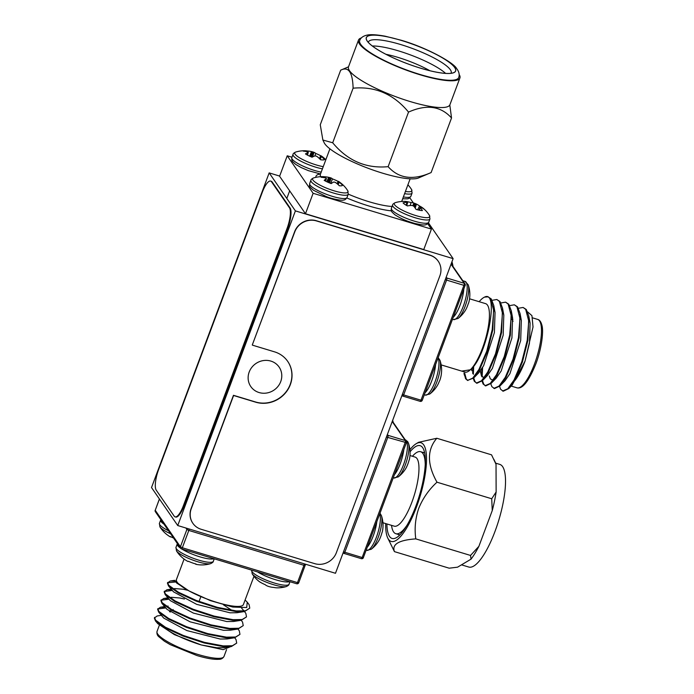 <?xml version="1.0" encoding="UTF-8"?>
<svg xmlns="http://www.w3.org/2000/svg" width="694" height="694" viewBox="0 0 694 694"><rect width="100%" height="100%" fill="white"/><g stroke="black" fill="none" stroke-linecap="round" stroke-linejoin="round"><path stroke-width="1.04" d="M270.842 361.08A17.185 16.075 145.4 0 0 251.835 367.326A17.185 16.075 145.4 0 0 250.812 386.567A17.185 16.075 145.4 0 0 259.079 392.544A17.185 16.075 145.4 0 0 278.077 386.289A17.185 16.075 145.4 0 0 279.101 367.048A17.185 16.075 145.4 0 0 270.842 361.08M453.121 258.628L295.392 210.889L177.742 525.54L335.48 573.279L453.121 258.628L428.424 222.843M279.656 176.076L269.168 172.893L295.392 210.889M269.168 172.893L151.518 487.552L177.742 525.54M230.816 646.582L223.121 649.653L201.217 644.934A35.741 7.547 -159.5 0 1 163.055 626.639M176.935 581.867L167.575 582.752M175.035 580.999L170.212 581.017L167.419 583.055L168.495 585.909L178.427 592.988L196.107 601.099L217.248 608.013L236.081 611.579L244.54 611.535L249.771 608.144L249.111 604.639L247.238 602.175L246.717 607.536L232.785 607.042L210.49 600.666L189.028 590.932A35.741 7.547 -159.5 0 1 176.441 579.542L184.092 559.069M167.653 582.422L168.607 585.137L178.479 592.26L196.341 600.475L217.482 607.389L236.316 610.946L245.476 610.781L249.771 608.144M161.381 615.318L157.139 615.986L154.346 618.016L155.421 620.87L165.354 627.949L183.034 636.06L204.175 642.974L223.008 646.539L231.475 646.496L236.697 643.104L236.038 639.599L234.693 637.76M154.58 617.382L155.534 620.098L165.406 627.22L183.268 635.435L204.409 642.349L223.242 645.914L232.403 645.741L236.697 643.104M165.779 607.927L157.772 608.976M165.181 607.215L160.409 607.241L157.616 609.271L158.692 612.134L168.625 619.213L186.304 627.324L207.445 634.238L226.279 637.803L234.737 637.751L239.959 634.368L239.309 630.855L237.964 629.024M157.85 608.647L158.805 611.362L168.677 618.475L186.539 626.691L207.68 633.605L226.513 637.17L235.674 637.005L239.959 634.368M169.05 599.182L161.043 600.232M168.451 598.471L163.68 598.497L160.887 600.536L161.954 603.39L171.895 610.468L189.566 618.58L210.716 625.494L229.549 629.059L238.007 629.016L243.23 625.624L242.57 622.119L241.234 620.28M161.121 599.902L162.075 602.618L171.939 609.74L189.8 617.955L210.95 624.869L229.783 628.426L238.944 628.261L243.23 625.624M172.312 590.447L164.305 591.496M171.713 589.735L166.942 589.761L164.148 591.791L165.224 594.654L175.157 601.733L192.837 609.844L213.978 616.758L232.811 620.315L241.278 620.271L246.5 616.888L245.841 613.375L244.505 611.544M164.383 591.167L165.346 593.882L175.209 600.995L193.071 609.211L214.22 616.125L233.054 619.69L242.206 619.525L246.5 616.888M253.969 576.306L243.394 604.569A35.741 7.547 -159.5 0 1 217.092 602.453A35.741 7.547 -159.5 0 1 189.028 590.932L175.591 581.711L177.638 576.324M231.475 646.496L223.806 647.693L216.927 647.771L201.217 644.934L174.428 634.637L157.738 623.628M245.095 600.032L247.238 602.175M223.806 647.693L226.791 646.756M158.692 612.134L163.697 618.068L186.842 630.56L220.198 639.035L227.068 638.948L230.061 638.02M168.087 606.044L166.647 606.513M161.954 603.39L166.959 609.332L190.113 621.824L223.459 630.291L230.339 630.213L238.007 629.016M184.413 599.017L179.859 597.985L171.349 597.3L169.917 597.777M165.224 594.654L170.23 600.588L193.374 613.08L226.73 621.555L233.609 621.468L241.278 620.271M231.961 610.416L223.503 604.864M187.684 590.273L183.129 589.241L174.619 588.564L173.179 589.033M168.495 585.909L173.5 591.843L196.645 604.344L230 612.811L236.871 612.733L244.54 611.535M175.591 581.711L176.77 583.107L189.028 590.932M527.622 311.901L531.942 315.657L533.027 326.987L525.028 361.149A35.741 10.132 106.8 0 1 513.647 381.943M464.702 373.216L466.221 378.907L467.877 380.494M464.078 373.138L465.587 378.716L467.556 380.416L473.724 377.978L479.589 369.624L487.361 351.416L492.827 329.85L493.746 305.447L491.248 298.923L488.064 296.85L484.507 297.119C499.706 289.138 486.988 357.115 470.324 369.798A35.741 10.132 106.8 0 1 464.911 372.079L441.158 364.888M467.556 380.416L472.744 378.135L478.955 369.434L486.728 351.225L492.202 329.659L493.694 310.47L490.623 298.732L488.064 296.85M499.541 386.393L500.643 389.325L503.237 391.216L508.78 388.579L514.636 380.234L522.417 362.016L527.882 340.459L528.793 316.048L526.304 309.524L523.111 307.459L518.409 308.266M502.603 391.026L507.8 388.744L514.002 380.043L521.784 361.826L527.249 340.268L528.741 321.079L525.67 309.333L523.111 307.459M490.779 383.747L491.881 386.671L494.475 388.562L500.01 385.933L505.874 377.579L513.655 359.371L519.121 337.805L520.032 313.402L517.542 306.878L514.349 304.805L509.648 305.62M493.842 388.371L499.038 386.09L505.241 377.389L513.022 359.18L518.487 337.614L519.98 318.425L516.909 306.687L514.349 304.805M482.599 367.542L482.122 376.972M473.256 378.438L474.358 381.37L476.952 383.262L482.486 380.624L483.744 384.216L485.401 385.795M482.018 381.093L483.119 384.025L485.713 385.907L491.248 383.279L497.112 374.925L504.885 356.716L510.359 335.159L511.27 310.747L508.78 304.224L505.588 302.159L500.886 302.966M481.801 368.826L481.463 376.087M485.08 385.717L490.276 383.435L496.479 374.734L504.26 356.525L509.726 334.968L511.218 315.77L508.147 304.033L505.588 302.159M473.681 366.241L473.36 374.318M493.746 305.447L495.048 312.456L494.406 332.565L483.631 365.729L478.695 372.86L473.724 377.978L474.982 381.561L476.639 383.14M502.508 308.093L503.809 315.111L503.167 335.219L492.393 368.384L487.457 375.515L482.486 380.624L488.35 372.279L496.123 354.061L501.589 332.504L502.508 308.093L500.018 301.569L496.826 299.504L492.124 300.311M472.944 367.161L472.701 373.433M476.318 383.071L481.506 380.78L487.717 372.088L495.499 353.871L500.964 332.313L502.456 313.124L499.385 301.378L496.826 299.504M469.552 298.793L485.618 303.651A35.741 10.132 106.8 0 1 482.443 348.267A35.741 10.132 106.8 0 1 470.324 369.798L461.675 371.099M528.793 316.048L530.095 323.066L529.453 343.174L525.028 361.149L512.198 385.057L510.489 386.61M479.155 301.699A42.959 12.171 106.8 0 1 484.507 297.119M530.095 323.066L529.296 320.029M500.01 385.933L504.989 380.815L509.916 373.693L520.691 340.52L521.333 320.411L520.535 317.375M489.339 376.035L490.285 378.837L492.966 380.286M491.248 383.279L496.219 378.161L501.155 371.038L511.929 337.874L512.571 317.757L511.773 314.72M480.291 370.986L481.523 376.183L484.195 377.631M503.809 315.111L503.011 312.074M471.556 368.688L471.807 370.726M495.048 312.456L494.249 309.42M469.873 370.266L470.324 369.798M495.629 463.141L499.801 464.399A53.611 15.199 106.8 0 1 502.621 466.628A53.611 15.199 106.8 0 1 496.999 525.783A53.611 15.199 106.8 0 1 468.736 567.033L461.484 564.838M399.362 535.412A43.817 12.423 106.8 0 1 398.582 534.536M409.92 449.747A51.556 14.609 106.8 0 1 416.253 443.674A51.556 14.609 106.8 0 1 416.469 507.062A51.556 14.609 106.8 0 1 387.72 537.954A51.556 14.609 106.8 0 1 385.682 523.588M416.253 443.674L418.551 442.312L436.821 438.261C426.949 449.781 427.01 464.425 436.986 482.2C428.927 489.582 422.863 498.266 418.777 508.234C415.35 518.279 414.353 528.49 415.793 538.882C398.816 540.088 391.694 544.339 394.435 551.626L387.72 537.954M410.067 451.803A48.459 13.733 106.8 0 1 422.195 447.049A48.459 13.733 106.8 0 1 415.853 506.169A48.459 13.733 106.8 0 1 394.53 538.449A48.459 13.733 106.8 0 1 386.896 523.953M406.944 525.315A42.828 12.136 106.8 0 1 395.832 533.703A42.828 12.136 106.8 0 1 391.642 526.13L391.52 525.349M409.989 455.533L415.125 457.086A36.088 10.228 106.8 0 1 411.915 502.126A36.088 10.228 106.8 0 1 394.218 526.165L382.923 522.747M412.427 456.27L412.956 455.689A42.828 12.136 106.8 0 1 420.651 451.716A42.828 12.136 106.8 0 1 425.24 464.85M436.821 438.261L491.543 454.83L496.028 464.286A57.055 16.17 -73.2 0 0 495.169 462.065L493.842 459.307M496.028 464.286L496.132 492.003L491.716 498.76L492.254 510.576A57.055 16.17 -73.2 0 0 496.132 492.003M492.254 510.576L478.886 546.325L470.523 555.443L471.035 559.147A57.055 16.17 -73.2 0 0 478.886 546.325M471.035 559.147L457.554 567.18L449.165 568.186L394.435 551.626M491.716 498.76L436.986 482.2M470.523 555.443L415.793 538.882M423.392 452.549A43.817 12.423 106.8 0 1 424.528 452.245M452.167 265.273A18.929 5.361 -73.2 0 0 451.915 261.838M465.058 281.408A19.935 5.647 -73.2 0 1 466.741 283.655A19.935 5.647 -73.2 0 1 461.926 309.619A19.935 5.647 -73.2 0 1 453.512 319.57L457.988 318.511A18.929 5.361 -73.2 0 0 463.739 309.75A18.929 5.361 -73.2 0 0 468.198 284.774L465.058 281.408L462.846 280.74M465.188 310.66A11.425 3.236 -73.2 0 0 465.24 310.582A11.425 3.236 -73.2 0 0 466.828 307.546A11.425 3.236 -73.2 0 0 468.259 303.738A30.007 12.214 18.7 0 0 468.797 302.48A30.059 30.059 0 0 0 468.198 284.774M438.053 358.052A19.935 5.647 -73.2 0 1 438.903 361.539A19.935 5.647 -73.2 0 1 432.024 388.553A19.935 5.647 -73.2 0 1 425.275 395.086L429.76 394.027A18.929 5.361 -73.2 0 0 433.915 388.51A18.929 5.361 -73.2 0 0 439.97 360.29L438.2 357.653M429.76 394.027A30.059 30.059 0 0 0 437.003 386.098A11.425 3.236 -73.2 0 0 437.636 385.023A11.425 3.236 -73.2 0 0 439.215 381.57A30.007 17.61 22.7 0 0 440.013 379.783A30.059 30.059 0 0 0 441.306 374.404A30.007 23.926 -177 0 0 441.479 372.669A11.425 3.236 -73.2 0 0 441.601 370.908A30.059 30.059 0 0 0 439.97 360.29M404.602 193.661A19.935 4.207 -159.5 0 0 412.071 193.071L411.577 189.549A18.929 3.999 -159.5 0 1 405.426 191.457M314.79 155.968L315.813 153.487A11.425 2.412 -159.5 0 1 319.483 155.126A11.425 2.412 -159.5 0 1 320.654 155.734A29.833 1.518 116.3 0 0 320.611 155.76L320.758 155.959A29.833 19.579 106.5 0 1 321.192 156.358L321.4 156.54A30.007 26.684 97.5 0 1 324.514 159.551A11.425 2.412 -159.5 0 1 323.135 159.941A11.425 2.412 -159.5 0 1 320.533 159.724A30.007 25.583 -101 0 0 317.305 156.714L317.037 156.532A29.833 28.428 -146 0 0 316.291 156.15L315.692 155.968A29.833 21.401 131 0 0 315.024 155.942L314.79 155.968A30.007 12.518 121.9 0 0 312.066 157.217A11.425 2.412 -159.5 0 1 305.473 153.921A30.007 13.628 -68.9 0 1 308.006 152.585L308.127 152.498A29.833 2.611 -73.5 0 1 308.275 152.264L308.119 152.073A29.833 18.486 -86 0 0 307.633 151.839L307.381 151.76A30.007 25.583 -101 0 0 303.373 151.153A11.425 2.412 -159.5 0 1 304.753 150.763A11.425 2.412 -159.5 0 1 305.282 150.763A11.425 2.412 -159.5 0 1 307.347 150.988A30.007 26.684 97.5 0 1 311.476 151.587L311.788 151.665A29.833 29.53 50.1 0 1 312.595 151.882L313.194 152.055A29.833 22.503 -63 0 1 313.801 152.264L313.992 152.333A30.007 13.628 -68.9 0 1 315.813 153.487M323.248 166.647A18.929 3.999 -159.5 0 1 301.907 159.126A18.929 3.999 -159.5 0 1 295.705 152.047L295.705 152.047C293.857 152.966 292.963 153.747 293.024 154.38L291.801 157.659A19.935 4.207 -159.5 0 0 300.797 165.051A19.935 4.207 -159.5 0 0 321.201 172.121M308.283 152.246L307.494 155.118L308.119 152.073M325.833 159.715A30.059 30.059 0 0 0 321.825 156.297A30.007 12.518 121.9 0 0 320.775 155.716L320.689 155.699M320.611 155.768L319.474 158.631M307.216 151.717L307.347 150.988M330.743 183.424L332.443 178.913A11.425 2.412 -159.5 0 1 336.252 180.483A11.425 2.412 -159.5 0 1 338.152 181.429M310.895 180.275A19.935 4.207 -159.5 0 0 321.825 188.595A19.935 4.207 -159.5 0 0 346.627 195.17A19.935 4.207 -159.5 0 0 348.241 194.242L347.746 190.711A18.929 3.999 -159.5 0 1 346.488 192.828A18.929 3.999 -159.5 0 1 323.578 186.877A18.929 3.999 -159.5 0 1 313.575 177.942L313.575 177.942C311.727 178.861 310.834 179.642 310.895 180.275L309.671 183.554A19.935 4.207 -159.5 0 0 320.602 191.874A19.935 4.207 -159.5 0 0 345.395 198.441A19.935 4.207 -159.5 0 0 347.009 197.521C345.907 199.247 344.753 200.089 343.53 200.046C342.81 200.852 332.842 199.265 326.258 196.549L313.567 190.312C307.052 184.83 310.244 185.827 309.671 183.554M347.746 190.711A30.059 30.059 0 0 0 338.811 181.594A30.007 9.386 120 0 0 338.264 181.308L338.212 181.299A29.833 1.874 114.8 0 1 338.23 181.394L338.446 181.611A29.833 22.008 104.5 0 1 338.941 182.028L339.175 182.21A30.007 28.029 92.1 0 1 342.532 185.203A11.425 2.412 -159.5 0 1 342.446 185.376A11.425 2.412 -159.5 0 1 341.587 185.784A11.425 2.412 -159.5 0 1 339.349 185.749A30.007 26.927 -109.4 0 0 335.905 182.774L335.618 182.6A29.833 28.471 -168.2 0 0 334.864 182.227L334.291 182.08A29.833 19.033 127.6 0 0 333.684 182.088L333.476 182.132A30.007 9.386 120 0 0 331.185 183.589A11.425 2.412 -159.5 0 1 324.167 180.336A30.007 10.497 -70.3 0 1 326.267 178.792L326.353 178.688A29.833 0.772 -74.9 0 0 326.397 178.419L326.18 178.202A29.833 20.907 -89.2 0 0 325.625 177.968L325.347 177.881A30.007 26.927 -109.4 0 0 321.096 177.291A11.425 2.412 -159.5 0 1 322.042 176.718A11.425 2.412 -159.5 0 1 323.161 176.658A11.425 2.412 -159.5 0 1 324.28 176.744A30.007 28.029 92.1 0 1 328.036 177.196A30.007 28.029 92.1 0 1 328.618 177.317L328.947 177.395A29.833 29.573 0.5 0 1 329.763 177.586L330.335 177.742A29.833 20.135 -65.1 0 1 330.882 177.907L331.055 177.959A30.007 10.497 -70.3 0 1 332.443 178.913M325.616 181.143L326.345 178.696M328.193 182.383L329.763 177.586L330.335 177.742L328.739 182.617M338.264 181.308L337.067 183.684L338.212 181.299M324.141 177.638L324.28 176.744M422.368 210.568A11.425 2.412 -159.5 0 1 419.601 210.256A11.425 2.412 -159.5 0 1 416.018 209.362A30.007 17.844 -85.2 0 0 413.988 206.465L413.78 206.274A29.833 24.984 -99.1 0 0 413.147 205.858L412.548 205.615A29.833 27.3 155.9 0 0 411.742 205.467L411.438 205.441A30.007 22.147 132.1 0 0 407.439 205.936A11.425 2.412 -159.5 0 1 404.671 204.288A11.425 2.412 -159.5 0 1 403.084 202.874A30.007 23.258 -62.4 0 1 406.953 202.284L407.187 202.258A29.833 14.401 -68.5 0 1 407.638 202.162L407.751 202.058A29.833 7.712 -78.1 0 0 407.56 201.902L407.421 201.841A30.007 17.844 -85.2 0 0 404.671 201.381A11.425 2.412 -159.5 0 1 404.862 201.381A11.425 2.412 -159.5 0 1 411.013 202.587A30.007 18.946 107 0 1 413.945 203.09L414.197 203.168A29.833 26.086 98.6 0 1 414.891 203.42L415.498 203.663A29.833 28.402 -47.1 0 1 416.235 203.984L416.504 204.105A30.007 23.258 -62.4 0 1 419.592 206.014A11.425 2.412 -159.5 0 1 422.368 207.662A11.425 2.412 -159.5 0 1 423.062 208.191A11.425 2.412 -159.5 0 1 423.956 209.085A30.007 22.147 132.1 0 0 420.989 207.263L420.79 207.185A29.833 13.307 122.5 0 0 420.399 207.107L420.286 207.22A29.833 8.814 112 0 1 420.417 207.541L420.512 207.706A30.007 18.946 107 0 1 422.368 210.568M392.596 205.008A19.935 4.207 -159.5 0 0 395.84 209.05A19.935 4.207 -159.5 0 0 421.883 219.443A19.935 4.207 -159.5 0 0 429.942 218.966L429.456 215.444A18.929 3.999 -159.5 0 1 418.864 216.415A18.929 3.999 -159.5 0 1 397.341 207.263A18.929 3.999 -159.5 0 1 395.285 202.665L395.285 202.665C393.429 203.585 392.535 204.366 392.596 205.008L391.373 208.287A19.935 4.207 -159.5 0 0 394.608 212.321A19.935 4.207 -159.5 0 0 420.659 222.722A19.935 4.207 -159.5 0 0 428.719 222.245C425.925 226.348 423.427 225.082 414.969 223.52C408.454 221.525 403.492 220.189 395.155 214.949C388.909 209.666 391.876 210.516 391.373 208.287M406.727 205.554L407.751 202.058M420.399 207.107L418.881 210.108M417.554 209.788L419.592 206.014M410.206 205.528L411.013 202.587M406.528 467.097A30.007 5.578 -154.6 0 1 406.424 467.374A30.007 5.578 -154.6 0 1 406.294 467.565A11.425 3.236 -73.2 0 0 407.846 464.034A11.425 3.236 -73.2 0 0 409.096 460.061A30.007 7.053 15.6 0 0 409.399 459.402A30.059 30.059 0 0 0 408.445 443.171L407.664 441.584L405.201 439.779M405.305 439.814A19.935 5.647 -73.2 0 1 406.354 440.638A19.935 5.647 -73.2 0 1 403.535 464.685A19.935 5.647 -73.2 0 1 393.758 477.966L398.235 476.908A18.929 5.361 -73.2 0 0 406.606 461.033A18.929 5.361 -73.2 0 0 408.445 443.171M379.471 539.472A30.007 5.578 -154.6 0 1 379.366 539.741A30.059 30.059 0 0 1 371.177 549.284L371.177 549.284A18.929 5.361 -73.2 0 0 379.549 533.4A18.929 5.361 -73.2 0 0 381.388 515.547L380.026 513.256M379.366 539.741A30.007 5.578 -154.6 0 1 379.236 539.941A11.425 3.236 -73.2 0 0 382.038 532.437A30.007 7.053 15.6 0 0 382.342 531.769A30.059 30.059 0 0 0 381.388 515.547M392.986 422.073A18.929 5.361 -73.2 0 0 392.639 420.382A30.059 30.059 0 0 1 393.272 422.49M289.042 584.209A19.935 4.207 20.5 0 1 285.234 585.233A19.935 4.207 20.5 0 1 258.975 576.74A19.935 4.207 20.5 0 1 251.696 570.242L252.182 573.773A18.929 3.999 20.5 0 0 258.827 578.701A18.929 3.999 20.5 0 0 286.353 586.551L286.353 586.551C288.21 585.632 289.103 584.851 289.042 584.209L289.971 581.728M260.701 582.466A30.007 15.337 -56.1 0 1 259.296 581.598A30.007 15.337 -56.1 0 1 258.966 581.329A11.425 2.412 20.5 0 0 261.595 582.96A11.425 2.412 20.5 0 0 265.082 584.626A30.007 16.439 112.5 0 0 267.285 585.979L267.511 586.066A29.833 24.472 119.4 0 0 268.162 586.309L268.769 586.499A29.833 29.122 -103.5 0 0 269.558 586.734L269.862 586.812A30.007 25.079 -79.1 0 0 273.731 587.419A11.425 2.412 20.5 0 0 276.776 587.827A30.059 30.059 0 0 0 286.353 586.551M168.538 530.78A19.935 4.207 20.5 0 1 159.42 523.337L159.915 526.867A18.929 3.999 20.5 0 0 170.62 533.79M170.377 536.913L170.403 536.939A30.007 2.776 -63.2 0 1 170.351 536.913A30.007 2.776 -63.2 0 1 170.143 536.479A11.425 2.412 20.5 0 0 173.535 538.015M213.327 561.299A19.935 4.207 20.5 0 1 194.285 558.661A19.935 4.207 20.5 0 1 175.929 547.575A19.935 4.207 20.5 0 1 175.981 547.332L176.476 550.863A18.929 3.999 20.5 0 0 193.583 560.379A18.929 3.999 20.5 0 0 210.646 563.632L210.646 563.632C212.494 562.713 213.388 561.932 213.327 561.299L214.255 558.809M187.883 561.446L187.883 561.446A30.007 2.273 -65.3 0 0 188.36 561.264A11.425 2.412 20.5 0 0 192.195 562.817A11.425 2.412 20.5 0 0 196.064 564.04A30.007 1.171 104.9 0 1 195.821 564.3A30.007 1.171 104.9 0 1 195.803 564.3L195.803 564.291M175.079 516.856L175.712 517.047A17.185 4.867 -73.2 0 0 184.136 505.605L287.663 228.708A17.185 4.867 -73.2 0 0 290.092 207.974L272.152 181.975A17.185 4.867 -73.2 0 0 271.25 181.264L270.617 181.073A17.185 4.867 -73.2 0 0 262.193 192.524L158.666 469.413A17.185 4.867 -73.2 0 0 156.228 490.146L174.177 516.145A17.185 4.867 -73.2 0 0 175.079 516.856A17.185 4.867 -73.2 0 0 183.502 505.414L287.03 228.517A17.185 4.867 -73.2 0 0 289.467 207.784L271.519 181.785A17.185 4.867 -73.2 0 0 270.617 181.073M252.425 345.152L274.512 351.841A27.491 25.721 -34.6 0 1 287.724 361.392A27.491 25.721 -34.6 0 1 286.084 392.179A27.491 25.721 -34.6 0 1 255.687 402.182L233.6 395.502L191.249 508.771A17.185 16.075 145.4 0 0 192.88 523.311A17.185 16.075 145.4 0 0 201.139 529.279L314.712 563.649A17.185 16.075 145.4 0 0 336.364 552.693L439.892 275.796A17.185 16.075 145.4 0 0 438.261 261.265A17.185 16.075 145.4 0 0 430.002 255.288L316.429 220.918A17.185 16.075 145.4 0 0 294.776 231.883L252.286 344.953L294.638 231.675A17.185 16.075 145.4 0 1 316.291 220.718L429.864 255.088A17.185 16.075 145.4 0 1 438.122 261.057A17.185 16.075 145.4 0 1 438.192 261.161M287.654 361.288A27.491 25.721 -34.6 0 1 285.911 392.032A27.491 25.721 -34.6 0 1 255.548 401.982L233.462 395.302L191.11 508.572A17.185 16.075 145.4 0 0 192.741 523.111A17.185 16.075 145.4 0 0 192.811 523.207M429.89 70.727A38.838 8.207 20.5 0 0 397.818 57.333A38.838 8.207 20.5 0 0 385.925 54.288M372.348 45.995A44.164 9.326 -159.5 0 1 398.573 50.905A44.164 9.326 -159.5 0 1 445.583 73.373M450.979 73.295A44.164 9.326 20.5 0 0 451.161 72.922A44.164 9.326 20.5 0 0 400.924 44.607A44.164 9.326 20.5 0 0 368.427 41.996A44.164 9.326 20.5 0 0 368.323 42.395M459.15 74.466A54.132 11.434 -159.5 0 1 459.905 77.988L449.912 104.733A54.132 11.434 -159.5 0 1 410.076 101.524A54.132 11.434 -159.5 0 1 348.501 66.824L340.676 70.181C348.518 66.234 352.656 72.237 353.107 88.19C375.176 86.151 393.654 94.115 408.532 112.09C426.498 104.083 440.829 106.052 451.534 117.98L449.807 104.976M451.534 117.98L431.121 172.563L418.473 177.976A51.556 10.887 -159.5 0 1 382.498 173.144A51.556 10.887 -159.5 0 1 324.176 142.721L322.875 140.032L320.264 124.764L340.676 70.181M431.121 172.563C413.164 180.57 398.833 178.61 388.128 166.673C366.05 168.72 347.573 160.756 332.695 142.773L322.875 140.032M420.529 68.159A47.6 10.054 -159.5 0 1 366.675 40.07A47.6 10.054 -159.5 0 1 401.418 40.46A47.6 10.054 -159.5 0 1 453.746 72.627A47.6 10.054 -159.5 0 1 420.529 68.159M408.532 112.09L388.128 166.673M353.107 88.19L332.695 142.773M313.115 193.288L305.473 213.743L423.765 249.545L431.416 229.089L313.115 193.288L287.238 155.794L291.957 157.226M305.473 213.743L279.595 176.25L287.238 155.794M409.824 197.807L413.355 202.926M427.695 223.702L431.416 229.089M459.905 77.988A54.132 11.434 -159.5 0 1 420.078 74.779A54.132 11.434 -159.5 0 1 358.503 40.079A54.132 11.434 -159.5 0 1 361.383 37.91M223.989 656.489C222.739 658.45 221.082 659.387 219.018 659.283C214.047 659.699 206.656 658.441 196.844 655.518L170.247 644.657L164.409 641.204L158.943 636.823C157.321 635.548 156.679 633.752 157.026 631.453A35.741 7.547 20.5 0 0 197.686 654.373A35.741 7.547 20.5 0 0 223.989 656.489L226.556 649.619M159.438 499.029L155.23 510.281L180.423 546.777L186.894 529.47L185.879 528.004M187.675 528.55A1.718 1.605 -34.6 0 0 186.894 529.47L188.811 530.45L182.34 547.757L297.483 582.604L303.955 565.298L188.811 530.45A1.718 0.486 -73.2 0 0 189.15 528.993M298.715 582.578L297.483 582.604A1.718 0.486 -73.2 0 1 296.642 583.749A1.718 1.718 0 0 0 298.75 582.7L305.187 565.272A1.718 1.605 -34.6 0 0 305.187 564.109M304.293 563.84A1.718 0.486 -73.2 0 1 303.955 565.298L305.221 565.393A1.718 1.718 0 0 0 305.187 564.118M296.555 583.671A1.718 0.486 -73.2 0 0 296.642 583.749L181.498 548.902A1.718 0.486 -73.2 0 0 182.34 547.757L180.423 546.777A1.718 1.605 -34.6 0 0 180.587 548.225A1.718 1.718 0 0 0 181.498 548.902A1.718 0.486 -73.2 0 1 181.412 548.824A1.718 1.605 -34.6 0 1 180.587 548.225L155.395 511.738A1.718 1.605 -34.6 0 1 155.23 510.281L155.204 510.159A1.718 1.718 0 0 0 155.395 511.738M155.309 510.09L159.394 498.951M170.186 612.082A30.415 6.428 -159.5 0 1 171.453 610.226M173.127 609.497A28.35 5.986 20.5 0 0 173.084 610.364M513.022 321.357A28.35 8.033 -73.2 0 0 511.92 319.622M511.92 319.335L512.814 319.604A28.35 8.033 106.8 0 1 512.849 319.613M511.92 318.026A30.415 8.623 106.8 0 1 512.58 317.809M537.668 319.405C539.628 319.873 541.051 321.869 541.945 325.391C543.801 331.671 541.459 349.325 535.759 364.116C528.707 381.414 522.443 389.317 516.961 387.825A35.741 10.132 -73.2 0 0 534.493 364.012A35.741 10.132 -73.2 0 0 537.668 319.405L532.55 317.861M446.207 277.123L446.823 278.016L464.173 283.273L451.031 264.223M422.23 400.169L420.998 400.195A1.718 0.486 106.8 0 1 420.148 401.34L402.798 396.083A1.718 1.718 0 0 1 401.947 395.502A1.718 1.605 -34.6 0 0 402.711 396.014A1.718 0.486 -73.2 0 0 402.798 396.083A1.718 0.486 -73.2 0 0 403.639 394.938L420.998 400.195L463.93 285.347L446.58 280.09L403.639 394.938L402.347 394.418M451.169 263.833L465.006 283.863A1.718 1.605 -34.6 0 0 464.173 283.273A1.718 0.486 106.8 0 1 463.93 285.347L465.197 285.442A1.718 1.718 0 0 0 465.006 283.863A1.718 1.605 -34.6 0 1 465.162 285.321L422.256 400.291A1.718 1.718 0 0 1 420.148 401.34A1.718 0.486 106.8 0 1 420.061 401.262M445.288 279.569L446.58 280.09A1.718 0.486 -73.2 0 0 446.823 278.016A1.718 1.605 -34.6 0 0 445.869 278.016M512.779 319.04A29.044 8.233 -73.2 0 0 511.92 319.214M363.404 557.499L406.38 442.772A1.718 1.718 0 0 0 406.181 441.193A1.718 1.605 145.4 0 1 406.346 442.651L387.764 437.42L344.823 552.268L362.173 557.516L405.114 442.668A1.718 0.486 106.8 0 0 405.357 440.595L392.205 421.544M387.382 434.444L388.007 435.346L405.357 440.595A1.718 1.605 145.4 0 1 406.181 441.193L392.353 421.154M386.471 436.899L387.764 437.42A1.718 0.486 -73.2 0 0 388.007 435.346A1.718 1.605 145.4 0 0 387.052 435.338M343.53 551.747L344.823 552.268A1.718 0.486 106.8 0 1 343.981 553.413A1.718 1.718 0 0 1 343.122 552.823A1.718 1.605 145.4 0 0 343.886 553.344A1.718 0.486 106.8 0 0 343.981 553.413L361.331 558.661A1.718 0.486 -73.2 0 0 362.173 557.516L363.439 557.62A1.718 1.718 0 0 1 361.331 558.661A1.718 0.486 -73.2 0 1 361.236 558.592M453.312 317.227A19.935 5.647 -73.2 0 0 458.647 308.63A19.935 5.647 -73.2 0 0 463.8 289.172M425.084 392.752A19.935 5.647 -73.2 0 0 428.736 387.556A19.935 5.647 -73.2 0 0 435.572 364.688M412.071 193.071L410.848 196.35A19.935 4.207 -159.5 0 1 403.37 196.94M322.424 168.85A19.935 4.207 -159.5 0 1 302.02 161.771A19.935 4.207 -159.5 0 1 293.024 154.38M309.628 156.176L311.476 151.587M310.938 156.757L312.595 151.882M311.788 151.665L309.923 156.306M312.387 157.044L313.801 152.264M313.194 152.055L311.519 156.991M313.992 152.333L312.647 156.905M307.329 155.031L308.006 152.585M308.127 152.498L307.416 155.074M319.977 159.134L321.192 156.358M321.4 156.54L320.177 159.342M326.883 181.785L328.618 177.317M328.947 177.395L327.186 181.923M329.442 182.912L330.882 177.907M331.055 177.959L329.607 182.982M337.119 183.728L338.23 181.394M338.446 181.611L337.353 183.919M337.926 184.413L338.941 182.028M339.175 182.21L338.152 184.613M419.185 210.169L420.417 207.541M420.512 207.706L419.341 210.204M412.8 205.684L413.945 203.09M414.197 203.168L413.043 205.788M413.789 206.283L414.891 203.42M415.498 203.663L414.275 206.821M414.995 207.766L416.235 203.984M416.504 204.105L415.203 208.079M406.085 205.19L406.953 202.284M407.187 202.258L406.276 205.303M407.725 202.136L406.797 205.598L407.768 202.101M394.452 474.653A19.935 5.647 -73.2 0 0 400.247 463.696A19.935 5.647 -73.2 0 0 403.839 449.547M371.177 549.284L366.692 550.342A19.935 5.647 -73.2 0 0 376.469 537.061A19.935 5.647 -73.2 0 0 379.765 513.942M367.395 547.028A19.935 5.647 -73.2 0 0 373.19 536.063A19.935 5.647 -73.2 0 0 376.781 521.923M257.5 571.899A19.935 4.207 20.5 0 0 260.207 573.461A19.935 4.207 20.5 0 0 286.457 581.954A19.935 4.207 20.5 0 0 289.545 581.598M159.42 523.337L160.652 520.058A19.935 4.207 20.5 0 0 163.975 524.161M175.981 547.332L177.213 544.053A19.935 4.207 20.5 0 0 177.152 544.304A19.935 4.207 20.5 0 0 180.535 548.156M181.785 548.989A19.935 4.207 20.5 0 0 195.508 555.382A19.935 4.207 20.5 0 0 213.839 558.687M183.502 505.414L184.136 505.605M287.03 228.517L287.663 228.708M289.467 207.784L290.092 207.974M271.519 181.785L272.152 181.975M458.699 77.537A52.839 11.165 -159.5 0 1 419.818 74.405A52.839 11.165 -159.5 0 1 359.709 40.53C360.663 37.788 363.136 35.984 367.126 35.108C368.705 34.752 373.008 33.989 385.179 36.201L401.123 40.226C426.663 47.574 453.798 62.694 456.6 68.515C459.038 71.629 459.74 74.631 458.699 77.537M420.547 68.186A47.686 10.072 20.5 0 0 454.744 67.561A47.686 10.072 20.5 0 0 401.401 40.443A47.686 10.072 20.5 0 0 367.204 41.067A47.686 10.072 20.5 0 0 420.547 68.186M391.39 210.855A46.272 9.777 -159.5 0 1 368.618 205.901A46.272 9.777 -159.5 0 1 346.809 197.964M315.874 177.343A46.272 9.777 -159.5 0 1 320.498 173.986L308.422 170.663L301.274 167.61L295.696 164.417L292.616 161.667L291.81 160.227L291.801 157.659M320.29 174.654L320.385 174.298A42.828 9.048 20.5 0 0 320.749 176.684M348.275 194.129A42.828 9.048 20.5 0 0 369.104 201.754A42.828 9.048 20.5 0 0 392.049 206.474M157.026 631.453L159.342 625.259M164.643 606.582L160.409 607.241M167.913 597.838L163.68 598.497M171.184 589.102L166.942 589.761M241.581 608.083L244.045 611.006M174.628 580.331L170.212 581.017M234.737 637.751L227.068 638.948M155.421 620.87L157.738 623.62M169.431 611.535L171.245 610.113M199.048 601.507L200.809 596.788M512.519 317.488L511.912 317.757M520.639 319.101L521.081 319.231M529.401 321.747L529.843 321.886M516.961 387.825L511.2 386.081M463.982 373.112L464.347 375.098M511.27 310.747L512.571 317.757M520.032 313.402L521.333 320.411M508.78 388.579L512.198 385.066M395.832 533.703L399.865 534.927M420.651 451.716L424.676 452.93M453.009 266.487A30.059 30.059 0 0 0 451.95 261.742M453.512 319.57L452.549 319.275M457.988 318.511A30.059 30.059 0 0 0 465.24 310.582M425.275 395.086L424.312 394.791M410.848 196.35L408.992 198.363L407.552 198.84L402.685 198.788M411.577 189.549A30.059 30.059 0 0 0 407.907 184.812M286.813 198.467L289.667 190.841M305.282 150.763A30.059 30.059 0 0 0 295.705 152.047M323.161 176.658A30.059 30.059 0 0 0 313.575 177.942M348.241 194.242L347.009 197.521M330.327 177.733A30.059 30.059 0 0 0 328.036 177.196M404.862 201.381A30.059 30.059 0 0 0 395.285 202.665M429.942 218.966L428.719 222.245M429.456 215.444A30.059 30.059 0 0 0 423.062 208.191M418.838 210.1L420.286 207.142M393.758 477.966L393.272 477.819M398.235 476.908A30.059 30.059 0 0 0 406.424 467.374M366.692 550.342L366.215 550.195M252.182 573.773A30.059 30.059 0 0 0 259.296 581.598M159.915 526.867A30.059 30.059 0 0 0 170.351 536.913M195.821 564.3A30.059 30.059 0 0 0 210.646 563.632M176.476 550.863A30.059 30.059 0 0 0 187.874 561.437M401.679 201.46L410.145 178.826M320.385 174.298L329.91 148.828M358.503 40.079L348.501 66.824"/></g></svg>
